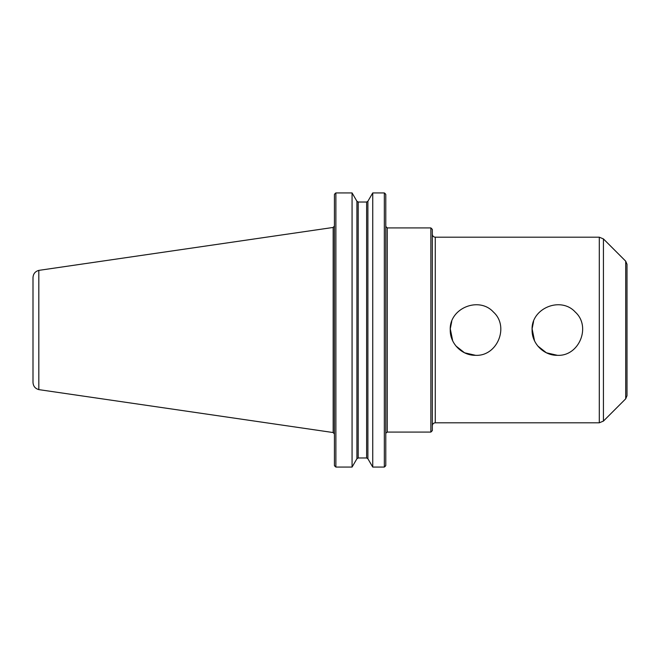 <?xml version="1.0" encoding="UTF-8"?>
<svg xmlns="http://www.w3.org/2000/svg" width="660" height="660" viewBox="0 0 660 660"><rect width="100%" height="100%" fill="white"/><g stroke="black" fill="none" stroke-linecap="round" stroke-linejoin="round"><path stroke-width="0.99" d="M532.117 328.837L534.534 340.849M537.801 346.013L546.406 352.795L557.403 355.319C543.832 355.616 531.787 343.579 532.092 330C530.92 308.286 560.81 295.993 575.306 312.097C591.418 326.601 579.109 356.491 557.403 355.319M533.577 321.445L532.117 328.787M450.277 328.837L452.694 340.849M455.961 346.013L464.558 352.795L475.563 355.319C461.992 355.616 449.947 343.579 450.252 330C449.081 308.286 478.97 295.993 493.465 312.097C509.578 326.601 497.269 356.491 475.563 355.319M451.737 321.445L450.277 328.787M430.873 432.077L432.333 430.617L432.333 229.383L430.873 227.923L430.873 432.077L387.247 432.077L385.836 433.174M435.262 237.196L599.296 237.196L599.296 422.804L435.262 422.804L435.262 237.196C433.48 237.023 432.506 236.049 432.333 234.275L432.333 330M385.027 466.546L385.786 465.539L384.326 467.074L372.743 467.074L367.892 458.741L366.622 457.974L367.892 458.741L367.892 201.259L366.622 202.026L358.19 202.026L356.92 201.259L352.069 192.926L352.069 467.074L335.882 467.074L334.422 465.539L335.173 466.546M352.069 467.074L356.92 458.741L358.19 457.974L366.622 457.974L366.622 202.026L367.892 201.259L372.743 192.926L384.326 192.926L372.743 192.926L372.743 467.074M385.786 194.461L385.027 193.454L385.786 194.461L385.786 465.539M358.19 457.974L356.92 458.741L356.92 201.259L358.19 202.026L358.19 457.974M334.422 194.461L335.173 193.454L334.422 194.461L334.422 465.539M384.326 467.074L384.326 192.926L385.027 193.454M335.173 193.454L335.882 192.926L335.882 467.074M335.882 192.926L352.069 192.926L335.882 192.926M603.43 421.088L603.43 238.912L625.713 261.195L625.713 398.805L603.43 421.088L599.296 422.804M625.713 261.195L627 264.297L627 395.703L625.713 398.805M627 330L627 280.31M33 277.546L33 382.453C33.256 386.207 35.194 388.6 38.825 389.606L38.816 270.385C35.194 271.4 33.256 273.793 33 277.546M38.816 270.377L333.168 227.452L333.168 432.547L38.816 389.623M430.873 227.923L387.247 227.923L387.247 432.077M387.247 227.923L385.786 226.454M435.262 422.804C433.48 422.978 432.506 423.951 432.333 425.725M603.43 238.912L599.296 237.196M333.168 432.547L334.422 433.991M333.168 227.452L334.422 226.009"/></g></svg>

